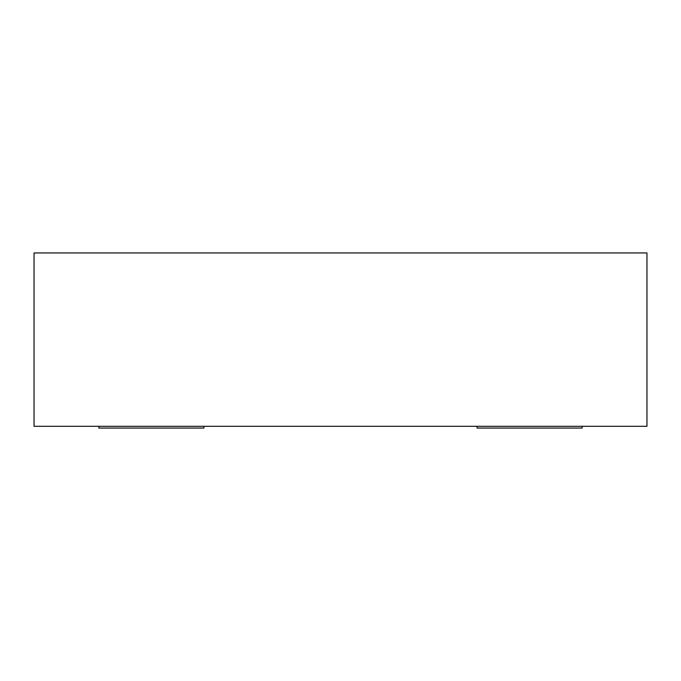 <?xml version="1.0" encoding="UTF-8"?>
<svg xmlns="http://www.w3.org/2000/svg" width="681" height="681" viewBox="0 0 681 681"><rect width="100%" height="100%" fill="white"/><g stroke="black" fill="none" stroke-linecap="round" stroke-linejoin="round"><path stroke-width="1.02" d="M34.05 426.306L646.95 426.306L646.95 252.94L34.05 252.94L34.05 426.306M582.161 426.306L582.161 428.06L477.092 428.06L477.092 426.306M203.908 426.306L203.908 428.06L98.839 428.06L98.839 426.306"/></g></svg>
